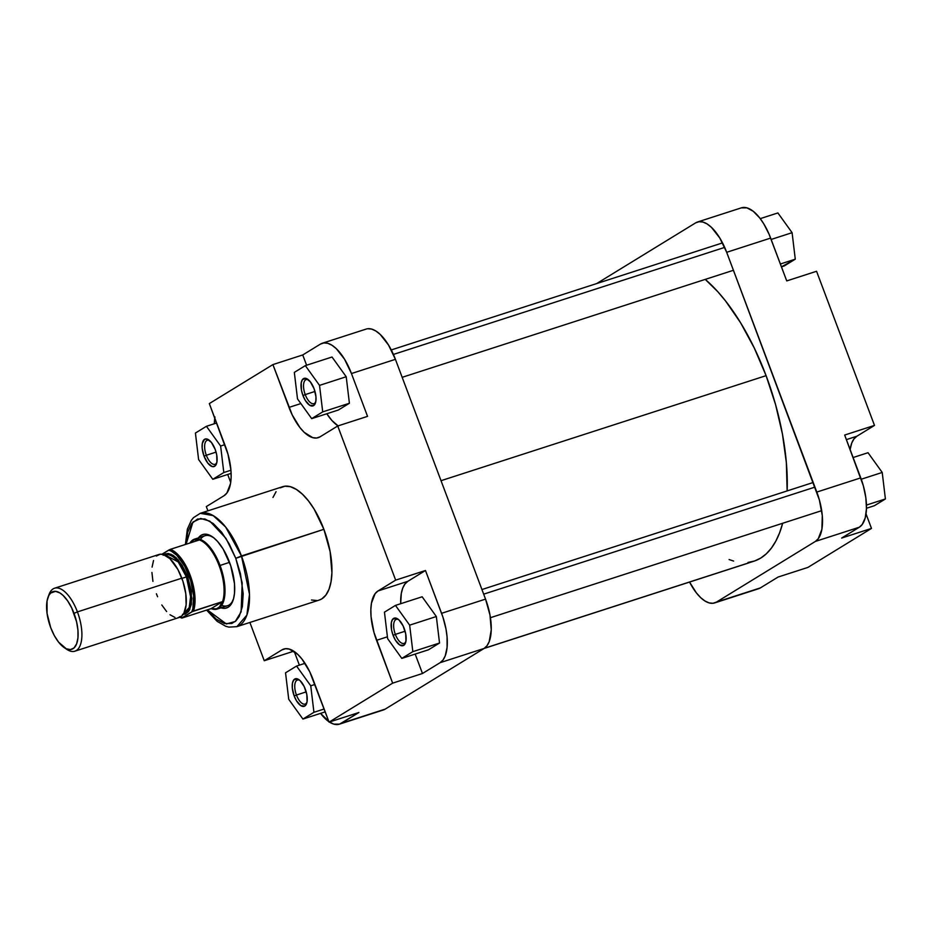 <?xml version="1.0" encoding="UTF-8"?>
<svg xmlns="http://www.w3.org/2000/svg" width="932" height="932" viewBox="0 0 932 932"><rect width="100%" height="100%" fill="white"/><g stroke="black" fill="none" stroke-linecap="round" stroke-linejoin="round"><path stroke-width="1.4" d="M756.97 589.071L760.419 587.882L778.08 577.048L807.916 567.413L871.49 528.421L841.654 538.055L859.316 527.221L862.205 524.518L865.234 517.877L866.469 508.639L865.828 497.618L863.335 485.747L844.672 435.046L874.496 425.411L816.56 271.27L786.736 280.916L769.11 234.281L763.739 223.785L759.673 217.89L753.254 211.284L746.928 207.859L741.243 207.883M697.427 222.037L741.394 207.836A42.278 18.628 -107.9 0 1 770.636 238.091L726.68 252.304L816.805 492.073L860.76 477.871L844.672 435.046L874.496 425.411L856.834 436.246A42.278 18.628 -107.9 0 0 850.124 449.562L851.743 443.061L853.957 438.949L856.834 436.246L874.496 425.411L816.56 271.27L786.736 280.916L770.636 238.091L726.68 252.304A42.278 18.628 72.1 0 0 697.427 222.037A42.278 18.628 72.1 0 0 695.622 222.876L596.725 283.538A42.278 18.628 72.1 0 0 596.666 283.573L695.622 222.876L699.082 221.688L702.973 222.061L707.143 223.971L711.454 227.361L719.772 237.986L726.68 252.304L819.379 499.948L822.292 515.641L821.896 529.248L818.249 538.731L815.36 541.434L716.463 602.084L713.003 603.272L709.112 602.899L704.942 600.989L700.631 597.598L696.367 592.869L689.552 582.057A42.278 18.628 72.1 0 0 714.658 602.922L758.613 588.721A42.278 18.628 -107.9 0 0 760.419 587.882L778.08 577.048L807.916 567.413L871.49 528.421L866.038 513.905L871.49 528.421L841.654 538.055L859.316 527.221L815.36 541.434L716.463 602.084L760.419 587.882L716.463 602.084A42.278 18.628 72.1 0 1 714.658 602.922M815.36 541.434L859.316 527.221A42.278 18.628 -107.9 0 0 860.76 477.871L816.805 492.073A42.278 18.628 72.1 0 1 815.36 541.434M856.834 436.246L846.384 439.624L856.834 436.246M795.276 259.178L784.266 265.935L781.447 266.843L795.276 259.178L780.375 264.001L795.276 259.178L792.095 232.685L771.148 239.454L792.095 232.685L795.276 259.178M777.894 212.939L792.095 232.685L777.894 212.939L760.256 218.636L777.894 212.939M868.018 452.707L882.22 472.454L885.4 498.958L874.391 505.703L866.48 508.266L874.391 505.703L885.4 498.958L866.469 505.074L885.4 498.958L882.22 472.454L861.261 479.223L882.22 472.454L868.018 452.707L853.118 457.53L868.018 452.707M441.022 480.691L766.092 375.654A156.226 68.852 -107.9 0 0 705.256 279.39L717.745 291.658L725.574 300.978L740.579 322.752L754.256 347.962L766.092 375.654L775.61 404.756L782.461 434.161L786.363 462.738L787.144 490.919A156.226 68.852 -107.9 0 0 766.092 375.654L441.022 480.691M484.372 648.288L754.081 561.146A156.226 68.852 -107.9 0 0 782.67 523.271L779.571 532.883L775.832 541.096L771.428 548.074L766.384 553.748L760.757 558.058L754.617 560.971L748 562.45M733.612 561.064L729.115 559.55M206.333 455.259A12.64 5.569 -107.9 0 0 216.795 462.761A12.64 5.569 72.1 0 1 215.071 464.311A12.64 5.569 72.1 0 1 206.333 455.259L216.073 452.113L206.333 455.259A12.64 5.569 72.1 0 1 207.3 440.265A12.64 5.569 72.1 0 1 209.595 440.51A12.64 5.569 -107.9 0 0 206.333 455.259L204.05 456.202L206.333 455.259M215.175 449.375A14.469 6.384 72.1 0 1 216.469 463.821A14.469 6.384 72.1 0 1 204.05 456.202L202.174 448.141L202.314 443.469L204.551 439.298L207.067 439.03L211.424 442.455L215.175 449.375L216.702 454.804L216.923 462.109L214.686 466.28L212.17 466.559L207.813 463.122L204.05 456.202A14.469 6.384 72.1 0 1 202.559 442.362A14.469 6.384 72.1 0 1 208.721 439.834A14.469 6.384 72.1 0 1 215.175 449.375M305.23 394.597A12.64 5.569 -107.9 0 0 315.692 402.1A12.64 5.569 72.1 0 1 313.968 403.649A12.64 5.569 72.1 0 1 305.23 394.597L314.969 391.452L305.23 394.597A12.64 5.569 72.1 0 1 306.197 379.604A12.64 5.569 72.1 0 1 308.492 379.848A12.64 5.569 -107.9 0 0 305.23 394.597L302.958 395.541L305.23 394.597M314.084 388.714A14.469 6.384 72.1 0 1 315.377 403.172A14.469 6.384 72.1 0 1 302.958 395.541L301.432 390.124L301.211 382.807L302.457 379.569L305.964 378.369L310.321 381.805L314.084 388.714L315.96 396.787L315.82 401.447L313.583 405.618L309.645 405.245L305.312 400.445L302.958 395.541A14.469 6.384 72.1 0 1 301.467 381.701A14.469 6.384 72.1 0 1 307.618 379.173A14.469 6.384 72.1 0 1 314.084 388.714M395.354 634.377A12.64 5.569 -107.9 0 0 405.816 641.88A12.64 5.569 72.1 0 1 404.092 643.418A12.64 5.569 72.1 0 1 395.354 634.377L405.094 631.232L395.354 634.377A12.64 5.569 72.1 0 1 396.321 619.372A12.64 5.569 72.1 0 1 398.616 619.617A12.64 5.569 -107.9 0 0 395.354 634.377L393.083 635.309L395.354 634.377M404.208 628.494A14.469 6.384 72.1 0 1 405.502 642.94A14.469 6.384 72.1 0 1 393.083 635.309L391.557 629.892L391.335 622.588L392.582 619.337L396.088 618.137L398.989 619.955L403.113 625.92L405.723 633.911L405.944 641.216L403.707 645.387L399.77 645.014L395.436 640.214L393.083 635.309A14.469 6.384 72.1 0 1 391.591 621.481A14.469 6.384 72.1 0 1 397.743 618.941A14.469 6.384 72.1 0 1 404.208 628.494M296.458 695.039A12.64 5.569 -107.9 0 0 306.908 702.542A12.64 5.569 72.1 0 1 305.195 704.079A12.64 5.569 72.1 0 1 296.458 695.039L306.197 691.882L296.458 695.039A12.64 5.569 72.1 0 1 297.425 680.034A12.64 5.569 72.1 0 1 299.72 680.278A12.64 5.569 -107.9 0 0 296.458 695.039L294.174 695.971L296.458 695.039M305.3 689.156A14.469 6.384 72.1 0 1 306.593 703.602A14.469 6.384 72.1 0 1 294.174 695.971L292.298 687.909L292.438 683.249L293.685 679.999L297.192 678.799L300.092 680.616L304.205 686.581L306.826 694.573L307.047 701.878L304.811 706.048L300.861 705.675L296.539 700.876L294.174 695.971A14.469 6.384 72.1 0 1 292.683 682.131A14.469 6.384 72.1 0 1 298.846 679.603A14.469 6.384 72.1 0 1 305.3 689.156M221.711 605.381A36.756 16.205 -107.9 0 0 233.268 599.695A36.756 16.205 72.1 0 1 227.513 605.73L217.203 609.062A36.756 16.205 72.1 0 1 211.983 608.922A36.756 16.205 -107.9 0 0 212.368 609.039A36.756 16.205 -107.9 0 0 220.034 565.421A36.756 16.205 72.1 0 1 217.203 609.062M229.47 562.159A38.596 17.009 72.1 0 1 232.93 600.697A38.596 17.009 72.1 0 1 221.012 607.839L225.008 608.316L228.154 607.233L230.798 604.763L233.559 598.693L234.503 593.288L234.491 583.677L230.728 565.736L223.167 549.088L217.529 541.41L213.603 537.682L207.824 534.549L204.271 534.211L201.126 535.294L198.4 537.88A38.596 17.009 72.1 0 1 212.251 536.692A38.596 17.009 72.1 0 1 229.47 562.159M206.601 610.099L217.133 621.353L225.66 626.246L228.864 627.12L236.879 626.665L246.875 615.143L249.485 594.313L241.458 555.961A59.555 26.247 72.1 0 1 236.879 626.665L319.303 600.033A59.555 26.247 -107.9 0 0 323.882 529.318L235.761 558.303L229.26 543.997L221.513 532.044L213.16 523.458L204.935 518.996L197.561 519.031L191.643 523.563L187.705 532.207L186.097 544.218L192.971 522.013L200.73 518.448L209.816 521.151L225.998 538.416L235.761 558.303L241.458 555.961L225.637 527.023L213.183 515.606L200.252 513.322A59.555 26.247 72.1 0 1 241.458 555.961L323.882 529.318A59.555 26.247 -107.9 0 0 282.676 486.69L200.252 513.322L193.472 517.668L191.386 520.254L187.355 529.19L185.398 544.474M322.204 343.279A42.278 18.628 72.1 0 1 351.457 373.546L367.546 416.359L351.457 373.546L395.413 359.333A42.278 18.628 -107.9 0 0 366.171 329.078L322.204 343.279A42.278 18.628 72.1 0 0 320.398 344.118L323.858 342.929L327.749 343.302L331.92 345.213L336.231 348.603L344.549 359.228L351.457 373.546L395.413 359.333L485.537 599.113L441.582 613.314L425.481 570.5L442.956 617.217L446.009 629.147L447.069 636.882L447.08 647.402L445.228 655.86L443.026 659.972L440.137 662.675L422.476 673.498L392.652 683.144L376.551 640.319A42.278 18.628 72.1 0 1 377.996 590.97L407.82 581.323A42.278 18.628 -107.9 0 0 400.69 603.715L401.296 593.509L402.729 588.139L404.942 584.026L407.82 581.323L425.481 570.5L395.657 580.135L337.722 425.994L320.06 436.828A42.278 18.628 72.1 0 1 318.255 437.667A42.278 18.628 72.1 0 1 289.002 407.401L272.913 364.587L302.737 354.952L320.398 344.118L302.737 354.952L306.605 365.228L302.737 354.952L272.913 364.587L209.327 403.579L225.428 446.393A42.278 18.628 72.1 0 1 223.983 495.754L206.321 506.589L207.929 510.853L206.321 506.589L223.983 495.754L226.872 493.051L230.519 483.58L231.136 477.172L230.915 469.961L228.002 454.28L209.327 403.579L272.913 364.587L292.205 414.891L299.964 427.613L304.228 432.343L312.709 437.644L316.6 438.017L320.06 436.828L337.722 425.994L395.657 580.135L377.996 590.97L375.107 593.672L371.46 603.144L370.843 609.551L371.064 616.763L373.977 632.444L392.652 683.144L329.066 722.137L358.902 712.502L339.574 724.117L333.889 724.141L329.404 722.032A42.278 18.628 72.1 0 0 339.434 724.164A42.278 18.628 72.1 0 0 341.24 723.325L385.196 709.124L484.092 648.462L486.982 645.76L489.183 641.659L491.246 629.881L489.964 614.945L485.537 599.113L395.413 359.333L388.516 345.026L380.186 334.402L375.876 331.011L371.705 329.101L367.814 328.728M329.718 722.23L320.573 713.364A42.278 18.628 72.1 0 0 328.903 721.694M299.382 665.157L294.256 651.526L299.382 665.157M422.476 673.498L415.183 654.089L422.476 673.498L392.652 683.144L329.066 722.137L309.773 671.832L302.015 659.11L297.751 654.381L289.27 649.08L285.378 648.707L281.918 649.895L264.257 660.73L249.881 622.459L264.257 660.73L281.918 649.895L285.681 648.684L281.918 649.895A42.278 18.628 72.1 0 1 283.724 649.056A42.278 18.628 72.1 0 1 312.977 679.323L329.066 722.137L358.902 712.502L341.24 723.325L385.196 709.124L484.092 648.462L440.137 662.675L422.476 673.498M428.51 649.779L439.531 643.022L436.339 616.53L422.149 596.783L436.339 616.53L409.649 625.151L395.459 605.404L384.45 612.161L387.63 638.653L401.82 658.4L412.841 651.643L409.649 625.151L395.459 605.404L422.149 596.783L395.459 605.404L384.45 612.161L387.63 638.653L401.82 658.4L428.51 649.779L401.82 658.4L412.841 651.643L439.531 643.022L428.51 649.779M338.363 426.087L331.909 420.495L326.794 413.75A42.278 18.628 -107.9 0 0 338.048 425.889M338.386 410.01L349.407 403.253L346.215 376.749L332.025 357.014L346.215 376.749L319.525 385.382L305.335 365.635L294.326 372.392L297.506 398.884L311.696 418.631L322.717 411.874L319.525 385.382L305.335 365.635L332.025 357.014L305.335 365.635L294.326 372.392L297.506 398.884L311.696 418.631L338.386 410.01L311.696 418.631L322.717 411.874L349.407 403.253L338.386 410.01M214.791 418.095A42.278 18.628 72.1 0 0 214.337 423.734L214.966 416.953M230.693 482.438L227.699 474.47L230.693 482.438M235.761 558.303L240.444 573.728L243.182 593.731L242.378 606.639L239.186 616.506L235.866 620.957L231.73 623.496L224.344 623.531L216.119 619.069L207.3 609.878L226.383 623.962L235.283 621.469L241.132 611.846L242.192 582.908L235.761 558.303M190.454 542.273A36.756 16.205 72.1 0 1 194.602 539.104L204.912 535.772A36.756 16.205 72.1 0 1 213.102 537.31A36.756 16.205 -107.9 0 0 200.403 539.453M383.308 709.986L385.196 709.124A42.278 18.628 -107.9 0 1 383.39 709.963L339.434 724.164M311.498 599.998L316.985 600.523M319.175 600.068L321.843 598.857L325.909 595.047L329.019 589.257L331.046 581.696L331.92 572.667L330.114 551.628L323.882 529.318L314.154 509.152L308.434 500.857L302.422 494.193L296.364 489.428L290.481 486.725L284.994 486.201L280.136 487.867M276.07 491.677L272.96 497.467M293.755 651.2L264.257 660.73L293.755 651.2M337.722 425.994L367.546 416.359L337.722 425.994M485.537 599.113L441.582 613.314A42.278 18.628 72.1 0 1 440.137 662.675L484.092 648.462A42.278 18.628 -107.9 0 0 485.537 599.113M289.002 407.401L300.873 403.568L289.002 407.401M376.551 640.319L387.409 636.812L376.551 640.319M395.657 580.135L425.481 570.5L407.82 581.323L377.996 590.97L395.657 580.135M220.628 446.032L206.438 426.297L195.417 433.042L198.609 459.546L212.799 479.293L223.808 472.536L220.628 446.032L206.438 426.297L216.632 423L206.438 426.297L195.417 433.042L198.609 459.546L212.799 479.293L231.124 473.374L212.799 479.293L223.808 472.536L230.938 470.229L223.808 472.536L220.628 446.032L224.787 444.692L220.628 446.032M349.407 403.253L322.717 411.874L319.525 385.382L346.215 376.749L349.407 403.253M439.531 643.022L412.841 651.643L409.649 625.151L436.339 616.53L439.531 643.022M310.752 685.812L296.562 666.065L285.541 672.822L288.734 699.315L302.923 719.061L313.933 712.304L310.752 685.812L296.562 666.065L305.02 663.328L296.562 666.065L285.541 672.822L288.734 699.315L302.923 719.061L325.21 711.862L302.923 719.061L313.933 712.304L324.138 709.007L313.933 712.304L310.752 685.812L314.911 684.461L310.752 685.812M64.238 647.624L66.754 649.336A33.086 14.586 -107.9 0 0 80.828 643.546A33.086 14.586 -107.9 0 0 77.426 611.905L74.012 613.326A30.325 13.363 72.1 0 1 77.135 642.323A30.325 13.363 72.1 0 1 64.238 647.624A30.325 13.363 72.1 0 1 50.701 627.62L47.066 613.454L47.043 600.942L48.802 595.501L50.643 593.043L55.571 591.354L59.998 592.997L63.085 595.432L67.628 600.849L71.717 607.944L76.587 621.83L77.95 630.23L77.962 637.779L76.622 643.837L74.071 647.891L70.494 649.581L66.23 648.765L58.565 642.113L54.277 635.519L50.701 627.62A30.325 13.363 72.1 0 1 47.986 597.342A30.325 13.363 72.1 0 1 74.012 613.326L77.426 611.905A33.086 14.586 72.1 0 1 74.875 651.188A33.086 14.586 72.1 0 1 65.461 648.381M163.857 554.691L170.917 554.179L178.245 559.957L187.577 576.465L186.435 576.943L178.257 561.984L165.139 554.901A30.791 13.572 -107.9 0 1 186.435 576.943L181.915 578.399L187.577 576.465L182.404 565.736L176.16 557.767L172.933 555.227L168.308 553.503L165.535 553.806L163.147 555.274M189.86 543.03A36.301 15.995 72.1 0 1 190.198 542.575A36.301 15.995 72.1 0 1 199.378 539.954A36.301 15.995 72.1 0 1 219.171 565.747A36.301 15.995 -107.9 0 0 199.378 539.954L170.335 549.344A36.301 15.995 72.1 0 1 190.128 575.137A36.301 15.995 72.1 0 1 193.506 610.996A36.301 15.995 -107.9 0 0 190.128 575.137L188.986 575.603L190.128 575.137A36.301 15.995 -107.9 0 0 170.335 549.344L168.622 550.16A35.381 15.588 72.1 0 1 188.986 575.603A35.381 15.588 72.1 0 1 191.794 611.811L222.55 601.618A36.301 15.995 -107.9 0 0 219.171 565.747L229.54 562.346L219.171 565.747A36.301 15.995 72.1 0 1 222.55 601.618A36.301 15.995 72.1 0 1 211.611 608.829A36.301 15.995 72.1 0 1 211.063 608.654L182.02 618.044L179.503 616.763M184.07 613.489A30.791 13.572 -107.9 0 0 186.435 576.943L190.594 596.771L189.243 607.536L183.662 613.629M74.875 651.188L179.282 617.45A33.086 14.586 -107.9 0 0 181.822 578.178L77.426 611.905L181.822 578.178A33.086 14.586 -107.9 0 0 158.941 554.493L54.534 588.232A33.086 14.586 72.1 0 1 77.426 611.905A33.086 14.586 -107.9 0 0 49.035 594.488L47.986 597.342M48.546 596.014A33.086 14.586 72.1 0 1 54.534 588.232M178 617.73L181.891 615.889L183.895 613.209L186.132 604.856L185.783 593.626L182.905 581.23L177.919 569.557L169.904 558.664L163.275 554.505L160.222 554.214L156.331 556.055M153.535 560.482L152.091 567.087M151.928 572.446L152.93 581.382M156.401 593.777L157.59 596.76M161.795 604.973L166.63 611.555M169.997 614.747L174.948 617.438M189.86 543.041L194.054 539.768L199.378 539.954L170.008 549.461L161.97 554.237L168.622 550.16L171.278 551.127L176.8 555.274L184.687 566.167L190.699 580.659L193.623 595.816L192.866 608.561L191.794 611.811L182.159 617.73L180.202 617.077M182.486 614.386L185.247 614.083L188.66 611.462L191.398 604.355L191.375 591.284L187.577 576.465L191.875 598.507L189.685 609.808L183.15 614.421M194.602 539.104A36.756 16.205 72.1 0 1 220.034 565.421A36.756 16.205 -107.9 0 0 190.687 541.958L190.198 542.575M181.81 618.091L193.192 611.112L222.55 601.618L211.063 608.654L216.387 608.852L219.335 607.035L222.55 601.618L211.063 608.654L182.02 618.044L179.771 617.275M483.673 594.162L814.941 487.121L483.673 594.162M393.409 354.44L724.677 247.399L393.409 354.44M211.611 608.829L212.368 609.039M481.937 589.537L813.205 482.496M490.43 617.695L821.698 510.654M391.265 349.943L722.533 242.903M402.17 377.32L733.437 270.28M484.162 648.427L748.571 562.986"/></g></svg>
